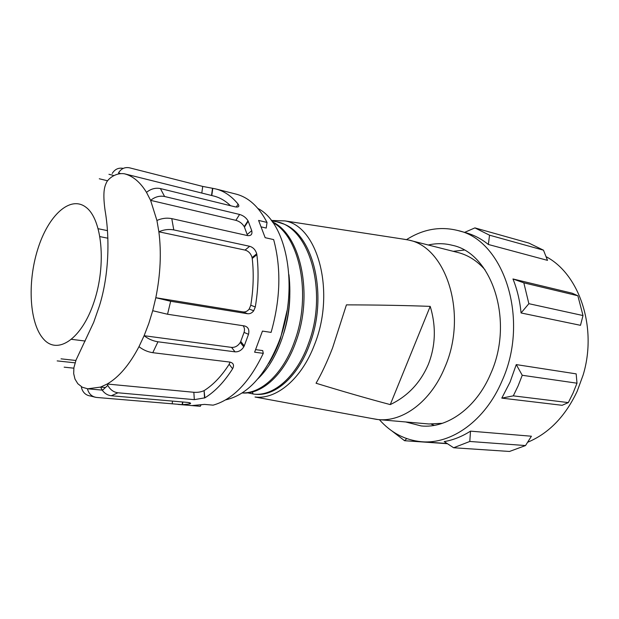 <?xml version="1.0" encoding="UTF-8"?>
<svg xmlns="http://www.w3.org/2000/svg" width="619" height="619" viewBox="0 0 619 619"><rect width="100%" height="100%" fill="white"/><g stroke="black" fill="none" stroke-linecap="round" stroke-linejoin="round"><path stroke-width="0.93" d="M391.765 430.847L404.571 440.713L447.413 443.699M404.571 440.713L406.737 438.616M501.792 398.118L562.137 405.298L568.319 402.598L573.024 393.142L577.001 383.2L576.173 373.868L516.261 364.599L510.064 382.093L501.792 398.118L513.306 395.851L518.142 385.823L522.243 375.276L577.001 383.2M406.629 239.568C423.172 229.107 440.279 226.105 457.952 230.554C503.804 240.087 530.112 319.559 501.994 380.995C485.265 420.611 451.437 444.481 421.671 441.734C405.143 440.202 391.046 432.851 379.385 419.674M527.605 442.283C548.79 433.432 565.317 416.409 577.194 391.231L583.152 374.944C597.559 327.552 579.33 274.016 546.066 256.668M525.523 445.556L509.499 451.46L453.634 447.754L444.21 441.595C453.17 440.078 461.929 436.588 470.502 431.141L531.404 436.225L525.523 445.556L469.798 441.463L470.502 431.141M521.066 312.959L528.866 303.689L583.005 315.551L580.49 325.315L521.066 312.959C519.89 300.726 517.19 289.39 512.965 278.968L523.821 282.829L577.86 295.758L572.188 293.205L512.965 278.968M488.368 244.482L489.536 235.189L543.482 250.184L547.506 260.359L488.368 244.482C481.365 238.857 473.86 234.934 465.852 232.721L457.952 230.554M522.243 375.276L516.261 364.599M568.319 402.598L513.306 395.851M405.662 421.957L421.199 425.942C447.034 428.704 476.344 407.991 490.658 373.791C514.582 321.137 491.927 253.047 452.241 245.279C444.318 243.259 436.333 243.166 428.271 245M434.306 425.361L431.172 424.131M483.307 267.369L482.333 266.882M453.209 251.314L464.149 250.091M485.048 269.83C477.226 260.932 468.258 255.175 458.145 252.56L408.617 240.033C446.616 247.143 468.049 314.831 444.79 367.438C430.878 401.553 402.698 422.274 378.054 419.558L371.005 418.351M378.054 419.558L428.959 423.984L442.423 423.303M401.05 238.772L408.617 240.033M390.264 404.594C407.588 396.315 420.255 382.975 428.263 364.576C435.621 345.804 436.271 326.406 430.205 306.374C404.664 305.43 376.739 304.927 346.423 304.865L332.565 347.963C327.049 362.069 321.547 373.822 316.054 383.238C343.506 391.649 368.243 398.768 390.264 404.594L430.205 306.374M271.308 220.457L285.011 220.913C318.065 226.283 335.746 292.47 314.444 344.822C301.608 378.898 276.414 399.773 255.028 397.019L376.979 419.45M252.97 393.769L251.105 393.552M277.072 221.857L283.726 224.016C313.725 235.119 327.923 295.65 310.073 343.22C298.698 375.841 275.772 396.168 256.088 394.326L255.136 394.249M247.708 392.856L253.751 394.102C273.613 396.64 297.135 376.251 308.68 343.019C327.985 292.013 309.755 227.328 276.569 221.734L271.648 220.906M242.284 392.895C261.512 393.746 283.579 373.218 294.698 340.976C311.527 295.534 300.161 237.015 272.863 222.554M283.587 333.718C287.487 321.679 289.56 309.175 289.8 296.199M288.934 274.704C291.363 296.393 289.003 317.857 281.838 339.104C275.795 356.057 267.81 369.295 257.899 378.828M272.329 221.819C300.865 234.81 313.446 294.574 296.122 341.185C284.624 374.356 261.907 394.767 242.184 392.957M268.654 363.554C273.265 356.289 277.18 348.071 280.392 338.887L287.1 310.506M225.556 399.905C247.352 394.937 265.079 375.687 278.759 342.16C299.333 289.986 287.448 223.18 257.914 208.471M261.52 226.964L266.232 228.063L267.037 222.438L258.595 220.426L265.156 237.681L273.644 239.599C281.351 268.236 280.5 299.163 271.091 332.388L262.448 331.095L254.626 352.196L263.284 353.341L262.704 350.586L255.748 349.65M200.177 406.296L200.935 405.174M263.284 353.341C249.411 382.372 232.69 399.642 213.114 405.151L204.533 404.4L191.797 405.577L200.332 406.304M248.513 334.306L244.257 345.874L240.737 341.433L244.048 332.403L248.513 334.306C249.55 329.772 248.219 326.979 244.513 325.942L167.54 314.243L152.707 310.723L148.761 323.575L144.111 335.715C148.274 338.957 152.885 340.984 157.953 341.789L235.027 351.84C238.57 352.025 241.487 350.369 243.778 346.872L244.257 345.874M204.394 390.434C213.369 384.747 221.625 376.027 229.169 364.266L232.605 368.777C234.392 365.179 233.471 362.943 229.842 362.076L152.785 352.691C147.717 351.925 143.113 349.913 138.989 346.663C129.448 364.815 118.848 377.265 107.195 384.02L107.814 385.389C110.228 389.746 113.617 392.214 117.981 392.786L194.32 399.65L204.889 397.831L204.077 390.628C201.059 392.013 197.654 392.57 193.855 392.291L107.195 384.02L100.588 387.084L102.359 390.341C104.758 393.545 107.737 395.348 111.312 395.758L187.418 402.404C190.938 402.868 191.573 403.402 189.329 404.014L182.466 404.664L182.837 402.01M232.605 368.777C224.179 382.016 214.932 391.703 204.889 397.831M87.426 388.771C88.78 393.893 91.86 396.787 96.657 397.452L182.466 404.664M64.167 367.168L73.831 368.181M75.882 360.475L61.033 358.842M71.642 339.351L85.213 341.038M99.984 236.636L107.907 238.222M113.277 175.363L108.944 174.303M211.791 195.542L212.797 188.338L202.73 186.427L129.595 167.834C124.868 166.89 121.162 168.6 118.469 172.956L120.055 173.351M212.797 188.338L216.093 189.019C224.248 191.132 231.591 196.177 238.122 204.146L236.288 207.048M105.423 387.533L100.588 387.084L87.728 388.802L82.312 387.246L77.808 383.703L74.992 379.099L73.676 373.605L73.916 367.601L76.067 359.972L93.693 322.337L99.435 305.871C109.555 273.374 109.555 236.056 105.083 210.499C103.033 195.573 103.744 188.06 106.251 183.1C107.048 180.144 114.515 172.415 124.342 173.769C132.853 175.935 140.234 182.133 146.494 192.362L146.494 192.362C150.858 188.857 155.493 187.596 160.398 188.563L235.119 206.839C238.671 207.435 239.669 206.537 238.122 204.146M239.592 214.46L164.584 196.494C159.64 195.55 154.974 196.842 150.595 200.363L235.862 220.325C239.491 221.354 242.284 223.467 244.226 226.647L244.443 227.111L248.219 221.231L248.002 220.774C246.029 217.617 243.228 215.505 239.592 214.46L235.862 220.325M248.219 221.231L251.74 230.663L247.174 234.508L244.443 227.111M146.571 192.501L150.595 200.363L156.924 220.472C161.814 218.283 166.759 217.671 171.773 218.623L247.391 235.568C251.066 235.986 252.521 234.353 251.74 230.663M249.65 246.292L173.784 229.904C168.747 228.984 163.772 229.618 158.866 231.792L245.062 250.091C248.552 251.097 250.888 253.597 252.08 257.574L252.227 258.448L256.87 254.68L256.715 253.798C255.492 249.821 253.14 247.321 249.65 246.292L245.062 250.091M256.87 254.68C258.866 271.401 258.34 288.833 255.291 306.978L250.78 305.213C253.426 289.027 253.906 273.436 252.227 258.448M250.78 305.213L249.217 309.013C247.492 311.241 245.449 312.216 243.074 311.93L155.81 297.716L170.658 301.267L247.53 313.725C249.914 314.011 251.964 313.028 253.705 310.792L255.291 306.978M267.037 222.438C258.92 206.847 248.652 197.422 236.234 194.157L216.093 189.019M243.066 325.718C244.528 327.497 244.853 329.726 244.048 332.403M240.737 341.433L240.265 342.439C238.006 345.936 235.104 347.584 231.568 347.391L144.111 335.715L138.989 346.663M230.051 362.107L229.169 364.266M81.391 387.409C82.737 392.492 85.801 395.363 90.583 396.028L95.465 397.274M75.069 362.835L57.172 360.9M98.251 228.736L107.435 230.624M156.924 220.472L158.866 231.792C161.497 252.544 160.476 274.519 155.81 297.716L152.707 310.723M99.295 178.775L107.59 180.771M112.217 173.482C114.894 169.173 118.577 167.478 123.258 168.399M230.531 205.717C225.417 200.788 219.869 197.569 213.895 196.068L124.342 173.769M247.174 234.508L247.422 235.576M583.005 315.551L577.86 295.758M523.821 282.829L528.866 303.689M543.482 250.184L528.866 243.066L474.905 227.893L489.536 235.189M464.606 232.38L474.905 227.893M469.798 441.463L453.634 447.754M157.961 341.789L152.785 352.691M117.981 392.786L111.312 395.758M160.398 188.563L164.592 196.494M171.773 218.623L173.784 229.904M170.658 301.267L167.54 314.243M235.027 351.84L231.568 347.391M194.32 399.65L193.855 392.291M189.252 402.659L189.329 404.014M172.152 403.882L172.539 401.104M37.744 249.287C48.112 215.691 70.109 194.962 85.987 207.28C102.042 219.025 106.538 264.344 94.204 301.414L94.088 301.763C81.894 338.933 57.784 355.144 43.74 339.289C29.495 323.946 27.143 283.107 37.643 249.612L37.744 249.287M201.794 193.051L202.73 186.427M247.53 313.725L243.074 311.93M447.119 443.514L421.671 441.734M285.011 220.913L407.573 239.777M255.121 394.241L253.744 394.11M253.047 394.024L252.436 391.974M191.797 405.577L178.11 404.416M243.778 346.872L240.265 342.439M204.564 398.017L204.077 390.628M102.359 390.341L107.814 385.389M102.205 390.117L87.728 388.802M182.172 404.656L182.551 401.979M211.512 195.472L212.518 188.3M244.226 226.647L248.002 220.774M252.08 257.574L256.715 253.798M253.705 310.792L249.217 309.02"/></g></svg>

